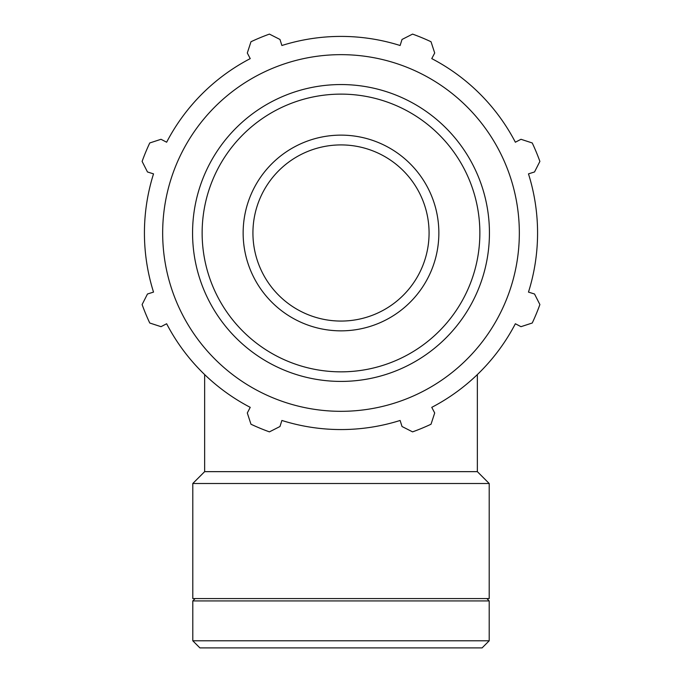<?xml version="1.0" encoding="UTF-8"?>
<svg xmlns="http://www.w3.org/2000/svg" width="682" height="682" viewBox="0 0 682 682"><rect width="100%" height="100%" fill="white"/><g stroke="black" fill="none" stroke-linecap="round" stroke-linejoin="round"><path stroke-width="1.02" d="M517.237 141.242L515.362 142.214A196.578 196.578 0 0 0 431.766 58.618L432.746 56.742M400.743 43.495L400.112 45.506A196.578 196.578 0 0 0 281.888 45.506L281.257 43.495M249.254 56.742L250.234 58.618A196.578 196.578 0 0 0 166.638 142.214L164.763 141.242M151.506 173.237L153.527 173.876A196.578 196.578 0 0 0 153.527 292.101L151.506 292.731M164.763 324.726L166.638 323.754A196.578 196.578 0 0 0 204.651 374.58L204.651 471.646L192.793 483.504L192.793 598.583L489.207 598.583L489.207 483.504L192.793 483.504M530.494 292.731L528.473 292.101A196.578 196.578 0 0 0 528.473 173.876L534.526 171.966L539.888 161.412A211.369 211.369 0 0 0 532.241 142.964L520.988 139.29L515.362 142.214A196.578 196.578 0 0 0 431.766 58.618L434.698 53L431.024 41.747A211.369 211.369 0 0 0 412.576 34.1L402.022 39.462L400.112 45.506A196.578 196.578 0 0 0 281.888 45.506L279.978 39.462L269.424 34.1A211.369 211.369 0 0 0 250.976 41.747L247.302 53L250.234 58.618A196.578 196.578 0 0 0 166.638 142.214L161.012 139.29L149.759 142.964A211.369 211.369 0 0 0 142.112 161.412L147.474 171.966L153.527 173.876A196.578 196.578 0 0 0 153.527 292.101L147.474 294.002L142.112 304.556A211.369 211.369 0 0 0 149.759 323.012L161.012 326.678L166.638 323.754A196.578 196.578 0 0 0 250.234 407.35L247.302 412.977L250.976 424.23A211.369 211.369 0 0 0 269.424 431.868L279.978 426.514L281.888 420.462A196.578 196.578 0 0 0 400.112 420.462L402.022 426.514L412.576 431.868A211.369 211.369 0 0 0 431.024 424.23L434.698 412.977L431.766 407.35A196.578 196.578 0 0 0 515.362 323.754L517.237 324.726M515.362 323.754L520.988 326.678L532.241 323.012A211.369 211.369 0 0 0 539.888 304.556L534.526 294.002L528.473 292.101A196.578 196.578 0 0 0 528.473 173.876L530.494 173.237M341 411.323A178.334 178.334 0 0 0 495.439 143.817A178.334 178.334 0 0 0 186.561 143.817A178.334 178.334 0 0 0 341 411.323M341 330.847A97.858 97.858 0 0 0 438.858 232.988A97.858 97.858 0 0 0 341 135.13A97.858 97.858 0 0 0 243.142 232.988A97.858 97.858 0 0 0 341 330.847M341 321.06A88.072 88.072 0 0 0 429.072 232.988A88.072 88.072 0 0 0 341 144.916A88.072 88.072 0 0 0 252.928 232.988A88.072 88.072 0 0 0 341 321.06M489.207 640.79L192.793 640.79L199.903 647.9L482.097 647.9L489.207 640.79L489.207 600.927L192.793 600.927L192.793 640.79M477.349 374.58L477.349 471.646L204.651 471.646M341 371.843A138.864 138.864 0 0 1 202.136 232.988A138.864 138.864 0 0 1 341 94.125A138.864 138.864 0 0 1 479.864 232.988A138.864 138.864 0 0 1 341 371.843M489.437 232.988A148.437 148.437 0 0 0 341 84.551A148.437 148.437 0 0 0 192.563 232.988A148.437 148.437 0 0 0 341 381.417A148.437 148.437 0 0 0 489.437 232.988M477.349 471.646L489.207 483.504M195.137 598.583L192.793 600.927M486.863 598.583L489.207 600.927"/></g></svg>
